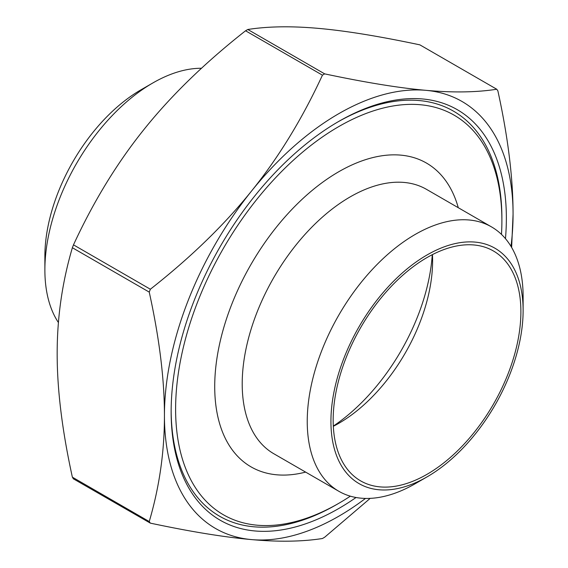 <?xml version="1.0" encoding="UTF-8"?>
<svg xmlns="http://www.w3.org/2000/svg" width="568" height="568" viewBox="0 0 568 568"><rect width="100%" height="100%" fill="white"/><g stroke="black" fill="none" stroke-linecap="round" stroke-linejoin="round"><path stroke-width="0.85" d="M419.88 44.858L496.751 89.24L497.866 90.83C508.033 137.136 513.103 178.302 513.067 214.328A246.519 142.327 120 0 0 425.908 90.333A246.519 142.327 120 0 0 251.596 190.969A246.519 142.327 120 0 0 164.436 415.606C164.471 379.58 159.409 338.414 149.242 292.108L150.357 289.233C190.848 257.375 224.594 224.623 251.596 190.969C278.661 157.364 302.275 118.755 322.439 75.161L324.669 73.868C365.167 82.452 398.906 87.933 425.908 90.333C452.973 92.769 476.587 92.399 496.751 89.24L419.88 44.858C379.381 36.281 345.635 30.793 318.641 28.4C291.576 25.965 267.961 26.327 247.797 29.486L245.561 30.779C205.069 62.636 171.323 95.388 144.329 129.042C117.257 162.647 93.649 201.249 73.485 244.851L72.37 247.726C62.203 282.296 57.134 317.611 57.169 353.672C57.134 389.698 62.203 430.863 72.37 477.17L73.485 478.76M370.201 498.363L324.669 537.221L322.439 538.514C302.275 541.673 278.661 542.035 251.596 539.6C224.594 537.207 190.848 531.719 150.357 523.142L73.151 478.689M150.357 523.142L149.242 521.552C159.409 486.982 164.471 451.666 164.436 415.606A246.519 142.327 120 0 0 251.596 539.6A246.519 142.327 120 0 0 365.494 498.427M511.001 246.391A246.519 142.327 120 0 0 513.067 214.328L511.64 247.47M330.931 421.413A135.901 78.462 -60 0 1 427.029 254.968A135.901 78.462 -60 0 1 523.121 310.447A135.901 78.462 -60 0 1 427.029 476.893A135.901 78.462 -60 0 1 330.931 421.413M523.121 310.447L523.121 296.773A152.65 88.132 120 0 0 491.505 226.895A152.65 88.132 120 0 0 373.872 267.791A152.65 88.132 120 0 0 307.238 421.413A152.65 88.132 120 0 0 338.855 491.292A152.65 88.132 120 0 0 415.187 483.73L427.029 476.893M333.167 420.121A132.742 76.637 -60 0 1 391.111 286.535A132.742 76.637 -60 0 1 493.393 250.971A132.742 76.637 -60 0 1 493.4 404.253A132.742 76.637 -60 0 1 360.659 480.89A132.742 76.637 -60 0 1 333.167 420.121M338.855 491.292L273.826 453.747A152.65 88.132 -60 0 1 242.209 383.861A152.65 88.132 -60 0 1 308.843 230.246A152.65 88.132 -60 0 1 426.476 189.343L491.505 226.895M58.419 322.56A152.65 88.132 -60 0 1 44.879 269.935A152.65 88.132 -60 0 1 152.813 82.978A152.65 88.132 -60 0 1 201.512 68.266M152.813 82.978L140.97 89.815A135.901 78.462 120 0 0 44.879 256.26L44.879 269.935M501.48 234.399A230.714 133.203 120 0 0 501.892 220.774A230.714 133.203 120 0 0 338.755 126.586A230.714 133.203 120 0 0 175.611 409.152A230.714 133.203 120 0 0 338.755 503.34A230.714 133.203 120 0 0 350.349 496.176M337.626 122.077A233.874 135.028 -60 0 1 501.892 218.197L501.892 220.774M338.755 503.34L336.519 504.632A233.874 135.028 -60 0 1 171.145 410.437M356.029 497.504A237.034 136.852 -60 0 1 171.145 411.736A237.034 136.852 -60 0 1 338.748 121.424A237.034 136.852 -60 0 1 506.365 218.197A237.034 136.852 -60 0 1 505.47 238.659M432.269 254.691A152.65 88.132 -60 0 1 333.309 426.092M432.454 254.592A132.742 76.637 -60 0 1 432.61 260.776A132.742 76.637 -60 0 1 338.755 423.345A132.742 76.637 -60 0 1 333.324 426.298M305.627 472.107A175.405 101.274 -60 0 1 214.718 386.574A175.405 101.274 -60 0 1 322.035 182.704A175.405 101.274 -60 0 1 458.277 207.71M149.242 521.552L72.37 477.17M324.669 73.868L247.797 29.486M245.561 30.779L322.439 75.161M150.357 289.233L73.485 244.851M72.37 247.726L149.242 292.108"/></g></svg>
